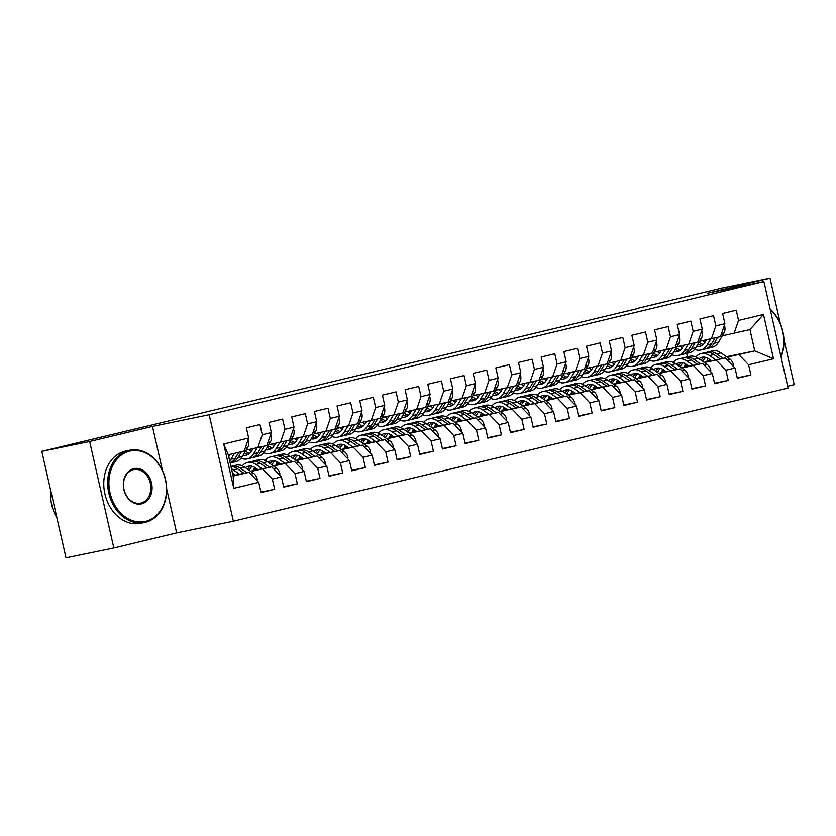 <?xml version="1.0" encoding="UTF-8"?>
<svg xmlns="http://www.w3.org/2000/svg" width="836" height="836" viewBox="0 0 836 836"><rect width="100%" height="100%" fill="white"/><g stroke="black" fill="none" stroke-linecap="round" stroke-linejoin="round"><path stroke-width="1.25" d="M787.669 386.222L794.2 384.654L783.928 339.458M233.369 521.204L788.087 388.05L763.895 281.575L209.178 414.729L233.369 521.204L176.657 532.887L166.657 488.872M162.529 470.678L152.465 426.412L89.651 441.492L113.842 547.967L176.657 532.887M113.842 547.967L65.992 557.821L41.8 451.346L89.651 441.492M233.787 488.328L223.724 444.01L248.668 438.022L244.196 451.001L228.322 454.805L233.16 476.102L233.787 488.328L258.732 482.341L261.062 492.561L274.668 489.29L272.348 479.08L281.418 476.896L283.738 487.116L297.344 483.845L295.024 473.636L304.095 471.452L306.415 481.672L320.021 478.401L317.701 468.191L326.771 466.007L329.091 476.227L342.697 472.957L340.377 462.747L349.448 460.563L351.768 470.783L365.384 467.512L363.054 457.302L372.135 455.118L374.455 465.338L388.061 462.078L385.741 451.858L394.811 449.684L397.131 459.894L410.737 456.634L408.417 446.414L417.488 444.24L419.808 454.45L433.414 451.189L431.094 440.969L440.164 438.795L442.484 449.005L456.09 445.745L453.77 435.525L462.841 433.351L465.161 443.561L478.777 440.3L476.457 430.08L485.528 427.907L487.848 438.116L501.454 434.856L499.134 424.636L508.204 422.462L510.524 432.672L524.13 429.411L521.81 419.191L530.881 417.018L533.201 427.227L546.807 423.967L544.487 413.747L553.557 411.573L555.877 421.793L569.483 418.522L567.163 408.302L576.234 406.129L578.564 416.349L592.17 413.078L589.85 402.858L598.921 400.684L601.241 410.904L614.847 407.634L612.527 397.413L621.597 395.24L623.917 405.46L637.523 402.189L635.203 391.979L644.274 389.795L646.594 400.016L660.2 396.745L657.88 386.535L666.95 384.351L669.27 394.571L682.887 391.3L680.556 381.091L689.637 378.907L691.957 389.127L705.563 385.856L703.243 375.646L712.314 373.462L714.634 383.682L728.24 380.411L725.92 370.202L734.99 368.018L737.31 378.238L750.916 374.967L737.206 377.799M726.505 356.721L754.772 350.89L773.54 358.769L763.477 314.451L738.533 320.439L736.202 310.219L722.597 313.49L724.917 323.699L715.846 325.883L713.526 315.663L699.92 318.934L702.24 329.144L693.169 331.328L690.849 321.108L677.244 324.378L679.563 334.588L670.493 336.772L668.173 326.552L654.567 329.823L656.887 340.033L647.816 342.217L645.496 331.996L631.88 335.267L634.21 345.477L625.129 347.661L622.81 337.441L609.204 340.712L611.524 350.921L602.453 353.105L600.133 342.885L586.527 346.146L588.847 356.366L579.776 358.539L577.457 348.33L563.851 351.59L566.171 361.81L557.1 363.984L554.78 353.774L541.174 357.035L543.494 367.255L534.423 369.428L532.104 359.219L518.487 362.479L520.818 372.699L511.736 374.873L509.417 364.663L495.811 367.924L498.131 378.144L489.06 380.317L486.74 370.108L473.134 373.368L475.454 383.588L466.383 385.762L464.064 375.552L450.458 378.812L452.778 389.033L443.707 391.206L441.387 380.997L427.781 384.257L430.101 394.477L421.03 396.651L418.7 386.431L405.094 389.701L407.414 399.921L398.344 402.095L396.024 391.875L382.418 395.146L384.738 405.366L375.667 407.54L373.347 397.319L359.741 400.59L362.061 410.81L352.991 412.984L350.671 402.764L337.065 406.035L339.385 416.244L330.314 418.428L327.994 408.208L314.388 411.479L316.708 421.689L307.638 423.873L305.307 413.653L291.701 416.924L294.021 427.133L284.951 429.317L282.631 419.097L269.025 422.368L271.345 432.578L262.274 434.762L259.954 424.542L246.348 427.813L248.668 438.022M773.54 358.769L748.596 364.757L750.916 374.967M41.8 451.346L636.718 308.787M662.007 371.006L664.578 370.473M684.339 366.408L688.112 365.625M704.079 362.343L725.282 357.975L704.424 362.573M661.861 371.341L664.923 370.714M684.214 366.743L688.456 365.865M734.99 368.018L725.282 357.975M725.92 370.202L716.212 360.149M763.477 314.451L749.934 329.593L722.335 335.821M738.533 320.439L734.05 333.407M639.331 376.451L641.891 375.918M661.652 371.853L665.435 371.069M681.403 367.777L702.606 363.42L681.748 368.018M639.185 376.785L642.236 376.158M661.527 372.187L665.78 371.309M712.314 373.462L702.606 363.42M703.243 375.646L693.535 365.593M724.917 323.699L720.444 336.678L699.659 341.266M715.846 325.883L711.373 338.852M616.654 381.895L619.215 381.362M638.976 377.297L642.759 376.513M658.726 373.222L679.929 368.854L659.071 373.462M616.508 382.23L619.56 381.603M638.85 377.632L643.103 376.754M689.637 378.907L679.929 368.854M680.556 381.091L670.859 371.038M702.24 329.144L697.767 342.123L676.982 346.71M693.169 331.328L688.697 344.296M593.978 387.34L596.538 386.807M616.299 382.742L620.072 381.958M636.05 378.666L657.253 374.298L636.395 378.907M593.821 387.674L596.883 387.047M616.174 383.076L620.417 382.198M666.95 384.351L657.253 374.298M657.88 386.535L648.182 376.482M679.563 334.588L675.091 347.567L654.295 352.155M670.493 336.772L666.02 349.741M571.302 392.784L573.862 392.251M593.623 388.186L597.395 387.402M613.363 384.111L634.566 379.743L613.708 384.351M571.145 393.119L574.207 392.492M593.497 388.521L597.74 387.643M644.274 389.795L634.566 379.743M635.203 391.979L625.495 381.927M656.887 340.033L652.414 353.011L631.619 357.599M647.816 342.217L643.344 355.185M548.615 398.229L551.185 397.696M570.946 393.631L574.719 392.847M590.686 389.555L611.889 385.187L591.031 389.795M548.468 398.563L551.52 397.936M570.821 393.965L575.063 393.087M621.597 395.24L611.889 385.187M612.527 397.413L602.819 387.371M634.21 345.477L629.727 358.445L608.942 363.043M625.129 347.661L620.657 360.63M525.938 403.673L528.498 403.14M548.259 399.065L552.042 398.291M568.01 395L589.213 390.631L568.355 395.24M525.792 404.007L528.843 403.38M548.134 399.399L552.387 398.532M598.921 400.684L589.213 390.631M589.85 402.858L580.142 392.815M611.524 350.921L607.051 363.89L586.266 368.488M602.453 353.105L597.98 366.074M503.262 409.107L505.822 408.585M525.583 404.509L529.366 403.736M545.333 400.444L566.536 396.076L545.678 400.684M503.115 409.452L506.167 408.825M525.457 404.843L529.71 403.976M576.234 406.129L566.536 396.076M567.163 408.302L557.466 398.26M588.847 356.366L584.374 369.334L563.589 373.932M579.776 358.539L575.304 371.518M480.585 414.551L483.145 414.029M502.906 409.953L506.679 409.18M522.657 405.888L543.86 401.52L522.991 406.129M480.428 414.896L483.49 414.269M502.781 410.288L507.024 409.421M553.557 411.573L543.86 401.52M544.487 413.747L534.789 403.694M566.171 361.81L561.698 374.779L540.902 379.377M557.1 363.984L552.627 376.963M457.909 419.996L460.469 419.473M480.23 415.398L484.002 414.625M499.97 411.333L521.173 406.965L500.315 411.573M457.752 420.341L460.814 419.714M480.104 415.732L484.347 414.865M530.881 417.018L521.173 406.965M521.81 419.191L512.102 409.138M543.494 367.255L539.021 380.223L518.226 384.821M534.423 369.428L529.951 382.407M435.222 425.44L437.782 424.918M457.553 420.842L461.326 420.069M477.293 416.777L498.496 412.409L477.638 417.018M435.075 425.785L438.127 425.158M457.428 421.177L461.671 420.309M508.204 422.462L498.496 412.409M499.134 424.636L489.426 414.583M520.818 372.699L516.334 385.668L495.549 390.266M511.736 374.873L507.264 387.852M412.545 430.885L415.105 430.362M434.866 426.287L438.649 425.514M454.617 422.222L475.82 417.854L454.962 422.462M412.399 431.23L415.45 430.592M434.741 426.621L438.994 425.743M485.528 427.907L475.82 417.854M476.457 430.08L466.749 420.027M498.131 378.144L493.658 391.112L472.873 395.71M489.06 380.317L484.587 393.296M389.869 436.329L392.429 435.807M412.19 431.731L415.973 430.958M431.94 427.666L453.143 423.298L432.285 427.907M389.722 436.674L392.774 436.037M412.064 432.066L416.307 431.188M462.841 433.351L453.143 423.298M453.77 435.525L444.073 425.472M475.454 383.588L470.981 396.557L450.186 401.144M466.383 385.762L461.911 398.73M367.192 441.774L369.752 441.251M389.513 437.176L393.286 436.402M409.253 433.111L430.467 428.743L409.598 433.351M367.035 442.119L370.097 441.481M389.388 437.51L393.631 436.632M440.164 438.795L430.467 428.743M431.094 440.969L421.396 430.916M452.778 389.033L448.305 402.001L427.51 406.589M443.707 391.206L439.234 404.175M344.516 447.218L347.076 446.696M366.837 442.62L370.609 441.847M386.577 438.555L407.78 434.187L386.922 438.795M344.359 447.563L347.421 446.926M366.711 442.955L370.954 442.077M417.488 444.24L407.78 434.187M408.417 446.414L398.709 436.361M430.101 394.477L425.628 407.445L404.833 412.033M421.03 396.651L416.558 409.619M321.829 452.663L324.389 452.13M344.15 448.065L347.933 447.281M363.9 444L385.103 439.631L364.245 444.229M321.682 453.007L324.734 452.37M344.024 448.399L348.278 447.521M394.811 449.684L385.103 439.631M385.741 451.858L376.033 441.805M407.414 399.921L402.942 412.89L382.156 417.477M398.344 402.095L393.871 415.064M299.152 458.107L301.712 457.574M321.473 453.509L325.256 452.725M341.224 449.444L362.427 445.076L341.569 449.674M299.006 458.441L302.057 457.815M321.348 453.844L325.601 452.966M372.135 455.118L362.427 445.076M363.054 457.302L353.356 447.25M384.738 405.366L380.265 418.334L359.48 422.922M375.667 407.54L371.194 420.508M276.476 463.552L279.036 463.019M298.797 458.954L302.58 458.17M318.547 454.888L339.75 450.52L318.892 455.118M276.329 463.886L279.381 463.259M298.671 459.288L302.914 458.41M349.448 460.563L339.75 450.52M340.377 462.747L330.68 452.694M362.061 410.81L357.589 423.779L336.793 428.366M352.991 412.984L348.518 425.952M253.799 468.996L256.359 468.463M276.12 464.398L279.893 463.614M295.86 460.333L317.074 455.965L296.205 460.563M253.642 469.33L256.704 468.703M275.995 464.732L280.238 463.855M326.771 466.007L317.074 455.965M317.701 468.191L307.993 458.138M339.385 416.244L334.912 429.223L314.117 433.811M330.314 418.428L325.841 431.397M232.701 474.106L233.683 473.907M253.444 469.842L257.216 469.059M273.184 465.767L294.387 461.399L273.529 466.007M232.774 474.409L234.017 474.148M253.318 470.177L257.561 469.299M304.095 471.452L294.387 461.399M295.024 473.636L285.316 463.583M316.708 421.689L312.236 434.668L291.44 439.255M307.638 423.873L303.154 436.841M232.868 474.848L234.54 474.503M250.507 471.211L271.71 466.843L250.852 471.452M232.941 475.141L234.885 474.743M281.418 476.896L271.71 466.843M272.348 479.08L262.64 469.027M294.021 427.133L289.549 440.112L268.764 444.7M284.951 429.317L280.478 442.286M233.045 475.59L249.034 472.288L233.16 476.102M258.732 482.341L249.034 472.288M271.345 432.578L266.872 445.557L246.087 450.144M262.274 434.762L257.801 447.73M780.333 323.626L770.008 278.179L722.158 288.033L636.666 308.557M152.465 426.412L209.178 414.729M770.008 278.179L707.193 293.258L763.895 281.575M707.11 360.713L710.537 360.002M727.101 357.129L754.772 350.89L749.934 329.593M687.485 356.847L686.701 353.409M684.736 365.468L687.077 364.914M684.538 365.896L687.6 365.269M706.89 361.298L711.133 360.42M223.724 444.01L228.322 454.805M748.596 364.757L738.888 354.704M274.668 489.29L260.957 492.111M297.344 483.845L283.634 486.667M320.021 478.401L306.31 481.233M342.697 472.957L328.997 475.788M365.384 467.512L351.674 470.344M388.061 462.078L374.35 464.9M410.737 456.634L397.027 459.455M433.414 451.189L419.703 454.011M456.09 445.745L442.39 448.566M478.777 440.3L465.067 443.122M501.454 434.856L487.743 437.677M524.13 429.411L510.42 432.233M546.807 423.967L533.107 426.788M569.483 418.522L555.783 421.344M592.17 413.078L578.46 415.9M614.847 407.634L601.136 410.455M637.523 402.189L623.813 405.011M660.2 396.745L646.5 399.566M682.887 391.3L669.176 394.122M705.563 385.856L691.853 388.688M728.24 380.411L714.529 383.243M230.161 454.366L228.959 456.383A18.737 11.485 76.5 0 1 228.75 456.717A18.737 11.485 76.5 0 1 228.75 456.717M234.467 453.331L230.935 459.246A22.582 13.836 76.5 0 1 229.722 460.981M247.999 439.966L248.47 440.656A7.817 4.797 76.5 0 1 247.769 447.323L242.273 456.529A22.582 13.836 76.5 0 1 235.93 461.608L231.614 462.642A22.582 13.836 -103.5 0 0 237.967 457.564L241.499 451.649M238.772 452.297L235.25 458.212A22.582 13.836 76.5 0 1 230.151 462.893M230.234 462.862A22.582 13.836 -103.5 0 0 231.614 462.642M257.028 480.564L257.227 479.216A7.817 4.797 -103.5 0 0 253.695 473.416L244.697 467.199A22.582 13.836 -103.5 0 0 236.18 465.182L231.865 466.216A22.582 13.836 -103.5 0 0 230.976 466.488M239.598 474.231L233.359 469.916A22.582 13.836 -103.5 0 0 231.499 468.818M235.397 475.099L232.805 473.312A18.737 11.485 -103.5 0 0 232.471 473.082M246.892 472.737L240.392 468.233A22.582 13.836 -103.5 0 0 231.865 466.216M231.008 466.634A22.582 13.836 76.5 0 1 237.675 468.881L244.07 473.312M252.963 448.723L251.636 450.938A18.737 11.485 76.5 0 1 246.369 455.16A18.737 11.485 76.5 0 1 243.077 455.181M257.164 447.866L253.611 453.802A22.582 13.836 76.5 0 1 247.268 458.891A22.582 13.836 76.5 0 1 241.102 458.201M270.676 434.521L271.146 435.211A7.817 4.797 76.5 0 1 270.446 441.878L264.96 451.085A22.582 13.836 76.5 0 1 258.606 456.163L254.301 457.198A22.582 13.836 -103.5 0 0 260.644 452.119L264.176 446.205M251.437 451.273A18.737 11.485 76.5 0 1 249.086 449.528M261.449 446.852L257.927 452.778A22.582 13.836 76.5 0 1 251.573 457.856L247.268 458.891M244.405 452.955A18.737 11.485 -103.5 0 0 248.449 454.293M252.911 457.417A22.582 13.836 -103.5 0 0 254.301 457.198M249.661 453.384A18.737 11.485 76.5 0 1 245.481 451.158M275.64 443.279L274.323 445.494A18.737 11.485 76.5 0 1 269.046 449.716A18.737 11.485 76.5 0 1 265.754 449.737M279.841 442.422L276.298 448.368A22.582 13.836 76.5 0 1 269.944 453.446A22.582 13.836 76.5 0 1 263.789 452.757M293.352 429.077L293.823 429.767A7.817 4.797 76.5 0 1 293.123 436.434L287.636 445.64A22.582 13.836 76.5 0 1 281.283 450.719L276.977 451.753A22.582 13.836 -103.5 0 0 283.32 446.675L286.852 440.76M274.114 445.828A18.737 11.485 76.5 0 1 271.773 444.083M284.135 441.408L280.603 447.333A22.582 13.836 76.5 0 1 274.25 452.412L269.944 453.446M267.081 447.511A18.737 11.485 -103.5 0 0 271.125 448.848M275.587 451.973A22.582 13.836 -103.5 0 0 276.977 451.753M272.348 447.939A18.737 11.485 76.5 0 1 268.157 445.713M279.705 475.12L279.903 473.772A7.817 4.797 -103.5 0 0 276.371 467.972L267.374 461.754A22.582 13.836 -103.5 0 0 258.857 459.737L254.541 460.772A22.582 13.836 -103.5 0 0 253.214 461.211M254.687 467.355A18.737 11.485 -103.5 0 0 253.141 470.668M262.274 468.787L256.035 464.471A22.582 13.836 -103.5 0 0 247.519 462.465A22.582 13.836 -103.5 0 0 242.335 465.861M258.073 469.654L255.482 467.867A18.737 11.485 -103.5 0 0 248.407 466.195A18.737 11.485 -103.5 0 0 245.429 467.7M269.579 467.293L263.068 462.789A22.582 13.836 -103.5 0 0 254.541 460.772M249.327 470.396A18.737 11.485 76.5 0 1 252.148 466.269M247.519 462.465L251.824 461.43A22.582 13.836 76.5 0 1 260.351 463.437L266.747 467.867M250.643 466.018A18.737 11.485 -103.5 0 0 247.571 469.184M302.381 469.675L302.59 468.327A7.817 4.797 -103.5 0 0 299.048 462.527L290.061 456.31A22.582 13.836 -103.5 0 0 281.533 454.293L277.228 455.327A22.582 13.836 -103.5 0 0 275.89 455.766M277.364 461.911A18.737 11.485 -103.5 0 0 275.817 465.234M284.951 463.343L278.722 459.027A22.582 13.836 -103.5 0 0 270.195 457.02A22.582 13.836 -103.5 0 0 265.012 460.417M280.76 464.21L278.169 462.423A18.737 11.485 -103.5 0 0 271.094 460.751A18.737 11.485 -103.5 0 0 268.105 462.256M292.255 461.848L285.745 457.344A22.582 13.836 -103.5 0 0 277.228 455.327M272.003 464.952A18.737 11.485 76.5 0 1 274.825 460.824M270.195 457.02L274.501 455.986A22.582 13.836 76.5 0 1 283.028 457.992L289.423 462.423M273.33 460.573A18.737 11.485 -103.5 0 0 270.247 463.74M145.673 521.361A36.011 28.445 78.4 0 0 165.361 479.613A36.011 28.445 78.4 0 0 129.716 451.137A36.011 28.445 78.4 0 0 110.028 492.895A36.011 28.445 78.4 0 0 145.673 521.361M128.995 450.385A36.888 29.145 -101.6 0 1 129.726 450.228A36.888 29.145 -101.6 0 1 165.612 480.021A36.888 29.145 -101.6 0 1 145.339 522.333A36.888 29.145 -101.6 0 1 144.607 522.49A36.888 29.145 -101.6 0 1 108.711 492.707A36.888 29.145 -101.6 0 1 128.995 450.385M141.681 503.805A18.005 14.222 -101.6 0 1 123.864 489.572A18.005 14.222 -101.6 0 1 133.708 468.693A18.005 14.222 -101.6 0 1 151.535 482.926A18.005 14.222 -101.6 0 1 141.681 503.805M133.373 469.665A17.117 13.522 78.4 0 0 123.968 489.3A17.117 13.522 78.4 0 0 140.615 503.126A17.117 13.522 78.4 0 0 140.96 503.053A17.117 13.522 78.4 0 0 150.365 483.417A17.117 13.522 78.4 0 0 133.708 469.592A17.117 13.522 78.4 0 0 133.373 469.665M144.607 522.49L140.709 523.294A36.888 29.145 -101.6 0 1 104.813 493.501A36.888 29.145 -101.6 0 1 125.097 451.189A36.888 29.145 -101.6 0 1 125.818 451.032L129.726 450.228M56.942 518.006A36.888 29.145 -101.6 0 1 50.766 490.816M780.939 356.564A36.011 28.445 78.4 0 0 770.28 309.686M770.155 309.121A36.888 29.145 -101.6 0 1 781.054 357.097M298.316 437.845L296.999 440.049A18.737 11.485 76.5 0 1 291.733 444.271A18.737 11.485 76.5 0 1 288.441 444.292M302.517 436.977L298.974 442.923A22.582 13.836 76.5 0 1 292.621 448.002A22.582 13.836 76.5 0 1 286.466 447.312M316.029 423.633L316.499 424.322A7.817 4.797 76.5 0 1 315.799 430.989L310.313 440.196A22.582 13.836 76.5 0 1 303.959 445.274L299.654 446.309A22.582 13.836 -103.5 0 0 306.007 441.23L309.529 435.316M296.79 440.384A18.737 11.485 76.5 0 1 294.45 438.639M306.812 435.964L303.28 441.889A22.582 13.836 76.5 0 1 296.937 446.967L292.621 448.002M289.758 442.066A18.737 11.485 -103.5 0 0 293.802 443.404M298.264 446.529A22.582 13.836 -103.5 0 0 299.654 446.309M295.024 442.495A18.737 11.485 76.5 0 1 290.834 440.269M320.993 432.4L319.676 434.605A18.737 11.485 76.5 0 1 314.409 438.827A18.737 11.485 76.5 0 1 311.117 438.848M325.194 431.533L321.651 437.479A22.582 13.836 76.5 0 1 315.308 442.557A22.582 13.836 76.5 0 1 309.142 441.868M338.716 418.188L339.186 418.878A7.817 4.797 76.5 0 1 338.475 425.545L332.989 434.751A22.582 13.836 76.5 0 1 326.646 439.83L322.33 440.865A22.582 13.836 -103.5 0 0 328.684 435.786L332.216 429.871M319.467 434.939A18.737 11.485 76.5 0 1 317.126 433.194M329.488 430.519L325.956 436.444A22.582 13.836 76.5 0 1 319.613 441.523L315.308 442.557M312.445 436.632A18.737 11.485 -103.5 0 0 316.478 437.959M320.951 441.084A22.582 13.836 -103.5 0 0 322.33 440.865M317.701 437.05A18.737 11.485 76.5 0 1 313.51 434.825M325.058 464.241L325.267 462.883A7.817 4.797 -103.5 0 0 321.735 457.093L312.737 450.865A22.582 13.836 -103.5 0 0 304.21 448.848L299.905 449.883A22.582 13.836 -103.5 0 0 298.567 450.322M300.04 456.466A18.737 11.485 -103.5 0 0 298.504 459.79M307.638 457.909L301.399 453.593A22.582 13.836 -103.5 0 0 292.872 451.576A22.582 13.836 -103.5 0 0 287.688 454.972M303.437 458.765L300.845 456.978A18.737 11.485 -103.5 0 0 293.77 455.306A18.737 11.485 -103.5 0 0 290.782 456.811M314.932 456.404L308.432 451.9A22.582 13.836 -103.5 0 0 299.905 449.883M294.68 459.507A18.737 11.485 76.5 0 1 297.501 455.39M292.872 451.576L297.177 450.541A22.582 13.836 76.5 0 1 305.704 452.558L312.11 456.978M296.007 455.129A18.737 11.485 -103.5 0 0 292.924 458.295M347.734 458.797L347.943 457.438A7.817 4.797 -103.5 0 0 344.411 451.649L335.414 445.421A22.582 13.836 -103.5 0 0 326.886 443.404L322.581 444.438A22.582 13.836 -103.5 0 0 321.243 444.877M322.717 451.022A18.737 11.485 -103.5 0 0 321.181 454.345M330.314 452.464L324.075 448.148A22.582 13.836 -103.5 0 0 315.548 446.131A22.582 13.836 -103.5 0 0 310.375 449.538M326.113 453.321L323.522 451.534A18.737 11.485 -103.5 0 0 316.447 449.862A18.737 11.485 -103.5 0 0 313.458 451.367M337.608 450.959L331.108 446.455A22.582 13.836 -103.5 0 0 322.581 444.438M317.356 454.063A18.737 11.485 76.5 0 1 320.188 449.946M315.548 446.131L319.864 445.097A22.582 13.836 76.5 0 1 328.381 447.114L334.787 451.534M318.683 449.684A18.737 11.485 -103.5 0 0 315.6 452.851M343.68 426.956L342.352 429.161A18.737 11.485 76.5 0 1 337.086 433.382A18.737 11.485 76.5 0 1 333.794 433.403M347.87 426.088L344.327 432.034A22.582 13.836 76.5 0 1 337.984 437.113A22.582 13.836 76.5 0 1 331.819 436.423M361.392 412.744L361.863 413.433A7.817 4.797 76.5 0 1 361.162 420.1L355.666 429.307A22.582 13.836 76.5 0 1 349.323 434.386L345.017 435.42A22.582 13.836 -103.5 0 0 351.36 430.341L354.892 424.427M342.154 429.495A18.737 11.485 76.5 0 1 339.803 427.75M352.165 425.075L348.643 431A22.582 13.836 76.5 0 1 342.29 436.078L337.984 437.113M335.121 431.188A18.737 11.485 -103.5 0 0 339.155 432.525M343.627 435.64A22.582 13.836 -103.5 0 0 345.017 435.42M340.377 431.606A18.737 11.485 76.5 0 1 336.197 429.38M370.421 453.352L370.62 451.994A7.817 4.797 -103.5 0 0 367.088 446.205L358.09 439.976A22.582 13.836 -103.5 0 0 349.573 437.959L345.258 438.994A22.582 13.836 -103.5 0 0 343.93 439.433M345.404 445.578A18.737 11.485 -103.5 0 0 343.857 448.901M352.991 447.02L346.752 442.704A22.582 13.836 -103.5 0 0 338.225 440.687A22.582 13.836 -103.5 0 0 333.052 444.094M348.79 447.877L346.198 446.09A18.737 11.485 -103.5 0 0 339.123 444.418A18.737 11.485 -103.5 0 0 336.135 445.922M360.285 445.515L353.785 441.011A22.582 13.836 -103.5 0 0 345.258 438.994M340.043 448.618A18.737 11.485 76.5 0 1 342.865 444.501M338.225 440.687L342.541 439.652A22.582 13.836 76.5 0 1 351.068 441.669L357.463 446.09M341.36 444.24A18.737 11.485 -103.5 0 0 338.277 447.406M366.356 421.511L365.039 423.716A18.737 11.485 76.5 0 1 359.762 427.938A18.737 11.485 76.5 0 1 356.47 427.959M370.557 420.644L367.004 426.59A22.582 13.836 76.5 0 1 360.661 431.669A22.582 13.836 76.5 0 1 354.495 430.979M384.069 407.31L384.539 407.989A7.817 4.797 76.5 0 1 383.839 414.656L378.353 423.862A22.582 13.836 76.5 0 1 371.999 428.941L367.694 429.976A22.582 13.836 -103.5 0 0 374.037 424.897L377.569 418.982M364.83 424.051A18.737 11.485 76.5 0 1 362.479 422.305M374.852 419.63L371.32 425.555A22.582 13.836 76.5 0 1 364.966 430.634L360.661 431.669M357.798 425.743A18.737 11.485 -103.5 0 0 361.842 427.081M366.304 430.195A22.582 13.836 -103.5 0 0 367.694 429.976M363.054 426.161A18.737 11.485 76.5 0 1 358.874 423.936M393.098 447.908L393.296 446.549A7.817 4.797 -103.5 0 0 389.764 440.76L380.777 434.532A22.582 13.836 -103.5 0 0 372.25 432.515L367.934 433.55A22.582 13.836 -103.5 0 0 366.607 433.988M368.08 440.133A18.737 11.485 -103.5 0 0 366.534 443.456M375.667 441.575L369.428 437.259A22.582 13.836 -103.5 0 0 360.912 435.242A22.582 13.836 -103.5 0 0 355.728 438.649M371.466 442.432L368.885 440.645A18.737 11.485 -103.5 0 0 361.8 438.973A18.737 11.485 -103.5 0 0 358.822 440.478M382.972 440.07L376.461 435.566A22.582 13.836 -103.5 0 0 367.934 433.55M362.719 443.174A18.737 11.485 76.5 0 1 365.541 439.057M360.912 435.242L365.217 434.208A22.582 13.836 76.5 0 1 373.744 436.225L380.14 440.656M364.036 438.795A18.737 11.485 -103.5 0 0 360.964 441.962M389.033 416.067L387.716 418.272A18.737 11.485 76.5 0 1 382.439 422.493A18.737 11.485 76.5 0 1 379.157 422.514M393.233 415.199L389.691 421.145A22.582 13.836 76.5 0 1 383.337 426.224A22.582 13.836 76.5 0 1 377.182 425.545M406.745 401.865L407.216 402.544A7.817 4.797 76.5 0 1 406.515 409.212L401.029 418.418A22.582 13.836 76.5 0 1 394.676 423.497L390.37 424.531A22.582 13.836 -103.5 0 0 396.713 419.453L400.245 413.538M387.507 418.606A18.737 11.485 76.5 0 1 385.166 416.861M397.528 414.186L393.996 420.111A22.582 13.836 76.5 0 1 387.653 425.19L383.337 426.224M380.474 420.299A18.737 11.485 -103.5 0 0 384.518 421.637M388.98 424.751A22.582 13.836 -103.5 0 0 390.37 424.531M385.741 420.727A18.737 11.485 76.5 0 1 381.55 418.491M411.709 410.622L410.392 412.827A18.737 11.485 76.5 0 1 405.126 417.049A18.737 11.485 76.5 0 1 401.834 417.07M415.91 409.755L412.367 415.701A22.582 13.836 76.5 0 1 406.014 420.78A22.582 13.836 76.5 0 1 399.859 420.1M429.432 396.421L429.903 397.1A7.817 4.797 76.5 0 1 429.192 403.767L423.706 412.974A22.582 13.836 76.5 0 1 417.363 418.063L413.047 419.087A22.582 13.836 -103.5 0 0 419.4 414.008L422.922 408.093M410.183 413.162A18.737 11.485 76.5 0 1 407.843 411.416M420.205 408.741L416.673 414.666A22.582 13.836 76.5 0 1 410.33 419.745L406.014 420.78M403.151 414.855A18.737 11.485 -103.5 0 0 407.195 416.192M411.657 419.306A22.582 13.836 -103.5 0 0 413.047 419.087M408.417 415.283A18.737 11.485 76.5 0 1 404.227 413.047M434.386 405.178L433.069 407.393A18.737 11.485 76.5 0 1 427.802 411.605A18.737 11.485 76.5 0 1 424.51 411.625M438.586 404.31L435.044 410.257A22.582 13.836 76.5 0 1 428.701 415.335A22.582 13.836 76.5 0 1 422.535 414.656M452.109 390.976L452.579 391.656A7.817 4.797 76.5 0 1 451.868 398.333L446.382 407.529A22.582 13.836 76.5 0 1 440.039 412.618L435.723 413.653A22.582 13.836 -103.5 0 0 442.077 408.564L445.609 402.649M432.87 407.717A18.737 11.485 76.5 0 1 430.519 405.972M442.881 403.307L439.349 409.222A22.582 13.836 76.5 0 1 433.006 414.301L428.701 415.335M425.837 409.41A18.737 11.485 -103.5 0 0 429.871 410.748M434.344 413.862A22.582 13.836 -103.5 0 0 435.723 413.653M431.094 409.839A18.737 11.485 76.5 0 1 426.903 407.613M457.073 399.733L455.745 401.949A18.737 11.485 76.5 0 1 450.479 406.16A18.737 11.485 76.5 0 1 447.187 406.181M461.263 398.866L457.72 404.812A22.582 13.836 76.5 0 1 451.377 409.891A22.582 13.836 76.5 0 1 445.212 409.212M474.785 385.532L475.256 386.211A7.817 4.797 76.5 0 1 474.555 392.889L469.059 402.095A22.582 13.836 76.5 0 1 462.716 407.174L458.41 408.208A22.582 13.836 -103.5 0 0 464.753 403.13L468.285 397.204M455.547 402.273A18.737 11.485 76.5 0 1 453.196 400.528M465.558 397.863L462.036 403.778A22.582 13.836 76.5 0 1 455.683 408.856L451.377 409.891M448.514 403.966A18.737 11.485 -103.5 0 0 452.548 405.303M457.02 408.417A22.582 13.836 -103.5 0 0 458.41 408.208M453.77 404.394A18.737 11.485 76.5 0 1 449.59 402.168M479.749 394.289L478.432 396.504A18.737 11.485 76.5 0 1 473.155 400.716A18.737 11.485 76.5 0 1 469.863 400.737M483.95 393.422L480.407 399.368A22.582 13.836 76.5 0 1 474.054 404.446A22.582 13.836 76.5 0 1 467.899 403.767M497.462 380.087L497.932 380.767A7.817 4.797 76.5 0 1 497.232 387.444L491.746 396.651A22.582 13.836 76.5 0 1 485.392 401.729L481.087 402.764A22.582 13.836 -103.5 0 0 487.43 397.685L490.962 391.76M478.223 396.828A18.737 11.485 76.5 0 1 475.872 395.083M488.245 392.418L484.713 398.333A22.582 13.836 76.5 0 1 478.359 403.412L474.054 404.446M471.19 398.521A18.737 11.485 -103.5 0 0 475.235 399.859M479.697 402.973A22.582 13.836 -103.5 0 0 481.087 402.764M476.447 398.95A18.737 11.485 76.5 0 1 472.267 396.724M502.426 388.844L501.109 391.06A18.737 11.485 76.5 0 1 495.842 395.271A18.737 11.485 76.5 0 1 492.55 395.292M506.626 387.977L503.084 393.923A22.582 13.836 76.5 0 1 496.73 399.002A22.582 13.836 76.5 0 1 490.575 398.323M520.138 374.643L520.609 375.333A7.817 4.797 76.5 0 1 519.908 382L514.422 391.206A22.582 13.836 76.5 0 1 508.069 396.285L503.763 397.319A22.582 13.836 -103.5 0 0 510.117 392.241L513.638 386.316M500.9 391.394A18.737 11.485 76.5 0 1 498.559 389.639M510.921 386.974L507.389 392.889A22.582 13.836 76.5 0 1 501.046 397.967L496.73 399.002M493.867 393.077A18.737 11.485 -103.5 0 0 497.911 394.414M502.373 397.528A22.582 13.836 -103.5 0 0 503.763 397.319M499.134 393.505A18.737 11.485 76.5 0 1 494.943 391.279M525.102 383.4L523.785 385.615A18.737 11.485 76.5 0 1 518.519 389.827A18.737 11.485 76.5 0 1 515.227 389.858M529.303 382.533L525.76 388.479A22.582 13.836 76.5 0 1 519.407 393.557A22.582 13.836 76.5 0 1 513.252 392.878M542.825 369.198L543.295 369.888A7.817 4.797 76.5 0 1 542.585 376.555L537.099 385.762A22.582 13.836 76.5 0 1 530.755 390.84L526.44 391.875A22.582 13.836 -103.5 0 0 532.793 386.796L536.315 380.871M523.576 385.95A18.737 11.485 76.5 0 1 521.236 384.194M533.598 381.529L530.066 387.444A22.582 13.836 76.5 0 1 523.723 392.523L519.407 393.557M516.554 387.632A18.737 11.485 -103.5 0 0 520.588 388.97M525.05 392.084A22.582 13.836 -103.5 0 0 526.44 391.875M521.81 388.061A18.737 11.485 76.5 0 1 517.62 385.835M547.779 377.956L546.462 380.171A18.737 11.485 76.5 0 1 541.195 384.382A18.737 11.485 76.5 0 1 537.903 384.414M551.979 377.088L548.437 383.034A22.582 13.836 76.5 0 1 542.094 388.113A22.582 13.836 76.5 0 1 535.928 387.434M565.502 363.754L565.972 364.444A7.817 4.797 76.5 0 1 565.261 371.111L559.775 380.317A22.582 13.836 76.5 0 1 553.432 385.396L549.116 386.431A22.582 13.836 -103.5 0 0 555.47 381.352L559.002 375.427M546.263 380.505A18.737 11.485 76.5 0 1 543.912 378.75M556.274 376.085L552.753 382A22.582 13.836 76.5 0 1 546.399 387.078L542.094 388.113M539.23 382.188A18.737 11.485 -103.5 0 0 543.264 383.525M547.737 386.64A22.582 13.836 -103.5 0 0 549.116 386.431M544.487 382.616A18.737 11.485 76.5 0 1 540.296 380.39M570.465 372.511L569.138 374.727A18.737 11.485 76.5 0 1 563.872 378.938A18.737 11.485 76.5 0 1 560.58 378.969M574.666 371.644L571.113 377.59A22.582 13.836 76.5 0 1 564.77 382.669A22.582 13.836 76.5 0 1 558.605 381.989M588.178 358.31L588.648 358.999A7.817 4.797 76.5 0 1 587.948 365.666L582.452 374.873A22.582 13.836 76.5 0 1 576.108 379.952L571.803 380.986A22.582 13.836 -103.5 0 0 578.146 375.907L581.678 369.982M568.94 375.061A18.737 11.485 76.5 0 1 566.589 373.305M578.951 370.641L575.429 376.555A22.582 13.836 76.5 0 1 569.076 381.634L564.77 382.669M561.907 376.743A18.737 11.485 -103.5 0 0 565.941 378.081M570.413 381.195A22.582 13.836 -103.5 0 0 571.803 380.986M567.163 377.172A18.737 11.485 76.5 0 1 562.983 374.946M415.774 442.463L415.983 441.105A7.817 4.797 -103.5 0 0 412.441 435.316L403.454 429.087A22.582 13.836 -103.5 0 0 394.926 427.071L390.621 428.105A22.582 13.836 -103.5 0 0 389.283 428.544M390.757 434.689A18.737 11.485 -103.5 0 0 389.221 438.012M398.354 436.131L392.115 431.815A22.582 13.836 -103.5 0 0 383.588 429.798A22.582 13.836 -103.5 0 0 378.405 433.205M394.153 436.998L391.561 435.201A18.737 11.485 -103.5 0 0 384.487 433.529A18.737 11.485 -103.5 0 0 381.498 435.034M405.648 434.626L399.138 430.122A22.582 13.836 -103.5 0 0 390.621 428.105M385.396 437.73A18.737 11.485 76.5 0 1 388.217 433.612M383.588 429.798L387.894 428.763A22.582 13.836 76.5 0 1 396.421 430.78L402.827 435.211M386.723 433.351A18.737 11.485 -103.5 0 0 383.64 436.517M438.451 437.019L438.66 435.66A7.817 4.797 -103.5 0 0 435.128 429.871L426.13 423.643A22.582 13.836 -103.5 0 0 417.603 421.626L413.297 422.661A22.582 13.836 -103.5 0 0 411.96 423.1M413.433 429.244A18.737 11.485 -103.5 0 0 411.897 432.567M421.03 430.686L414.792 426.37A22.582 13.836 -103.5 0 0 406.265 424.354A22.582 13.836 -103.5 0 0 401.092 427.76M416.83 431.554L414.238 429.756A18.737 11.485 -103.5 0 0 407.163 428.084A18.737 11.485 -103.5 0 0 404.175 429.589M428.325 429.181L421.825 424.678A22.582 13.836 -103.5 0 0 413.297 422.661M408.072 432.285A18.737 11.485 76.5 0 1 410.894 428.168M406.265 424.354L410.57 423.319A22.582 13.836 76.5 0 1 419.097 425.336L425.503 429.767M409.4 427.907A18.737 11.485 -103.5 0 0 406.317 431.073M461.127 431.575L461.336 430.216A7.817 4.797 -103.5 0 0 457.804 424.427L448.807 418.199A22.582 13.836 -103.5 0 0 440.279 416.182L435.974 417.216A22.582 13.836 -103.5 0 0 434.636 417.655M436.12 423.8A18.737 11.485 -103.5 0 0 434.574 427.123M443.707 425.242L437.468 420.926A22.582 13.836 -103.5 0 0 428.941 418.909A22.582 13.836 -103.5 0 0 423.768 422.316M439.506 426.109L436.914 424.312A18.737 11.485 -103.5 0 0 429.84 422.64A18.737 11.485 -103.5 0 0 426.851 424.145M451.001 423.737L444.501 419.233A22.582 13.836 -103.5 0 0 435.974 417.216M430.749 426.851A18.737 11.485 76.5 0 1 433.581 422.723M428.941 418.909L433.257 417.875A22.582 13.836 76.5 0 1 441.774 419.891L448.18 424.322M432.076 422.462A18.737 11.485 -103.5 0 0 428.993 425.628M483.814 426.13L484.013 424.782A7.817 4.797 -103.5 0 0 480.481 418.982L471.483 412.754A22.582 13.836 -103.5 0 0 462.966 410.748L458.65 411.782A22.582 13.836 -103.5 0 0 457.323 412.221M458.797 418.355A18.737 11.485 -103.5 0 0 457.25 421.678M466.383 419.797L460.145 415.482A22.582 13.836 -103.5 0 0 451.628 413.465A22.582 13.836 -103.5 0 0 446.445 416.871M462.183 420.665L459.591 418.867A18.737 11.485 -103.5 0 0 452.516 417.195A18.737 11.485 -103.5 0 0 449.528 418.7M473.678 418.293L467.178 413.789A22.582 13.836 -103.5 0 0 458.65 411.782M453.436 421.407A18.737 11.485 76.5 0 1 456.257 417.279M451.628 413.465L455.933 412.43A22.582 13.836 76.5 0 1 464.461 414.447L470.856 418.878M454.753 417.018A18.737 11.485 -103.5 0 0 451.67 420.184M506.491 420.686L506.7 419.338A7.817 4.797 -103.5 0 0 503.157 413.538L494.17 407.32A22.582 13.836 -103.5 0 0 485.643 405.303L481.327 406.338A22.582 13.836 -103.5 0 0 480 406.777M481.473 412.911A18.737 11.485 -103.5 0 0 479.927 416.234M489.06 414.353L482.821 410.037A22.582 13.836 -103.5 0 0 474.305 408.02A22.582 13.836 -103.5 0 0 469.121 411.427M484.859 415.22L482.278 413.423A18.737 11.485 -103.5 0 0 475.193 411.751A18.737 11.485 -103.5 0 0 472.215 413.256M496.365 412.848L489.854 408.344A22.582 13.836 -103.5 0 0 481.327 406.338M476.112 415.962A18.737 11.485 76.5 0 1 478.934 411.834M474.305 408.02L478.61 406.986A22.582 13.836 76.5 0 1 487.137 409.003L493.533 413.433M477.429 411.573A18.737 11.485 -103.5 0 0 474.357 414.74M529.167 415.241L529.376 413.893A7.817 4.797 -103.5 0 0 525.834 408.093L516.847 401.876A22.582 13.836 -103.5 0 0 508.319 399.859L504.014 400.893A22.582 13.836 -103.5 0 0 502.676 401.332M504.15 407.466A18.737 11.485 -103.5 0 0 502.614 410.789M511.747 408.909L505.508 404.593A22.582 13.836 -103.5 0 0 496.981 402.576A22.582 13.836 -103.5 0 0 491.798 405.982M507.546 409.776L504.954 407.978A18.737 11.485 -103.5 0 0 497.88 406.306A18.737 11.485 -103.5 0 0 494.891 407.811M519.041 407.404L512.531 402.91A22.582 13.836 -103.5 0 0 504.014 400.893M498.789 410.518A18.737 11.485 76.5 0 1 501.61 406.39M496.981 402.576L501.286 401.541A22.582 13.836 76.5 0 1 509.814 403.558L516.22 407.989M500.116 406.129A18.737 11.485 -103.5 0 0 497.033 409.295M551.844 409.797L552.053 408.449A7.817 4.797 -103.5 0 0 548.52 402.649L539.523 396.431A22.582 13.836 -103.5 0 0 530.996 394.414L526.69 395.449A22.582 13.836 -103.5 0 0 525.353 395.888M526.826 402.022A18.737 11.485 -103.5 0 0 525.29 405.345M534.423 403.464L528.185 399.148A22.582 13.836 -103.5 0 0 519.658 397.131A22.582 13.836 -103.5 0 0 514.485 400.538M530.223 404.331L527.631 402.534A18.737 11.485 -103.5 0 0 520.556 400.862A18.737 11.485 -103.5 0 0 517.568 402.367M541.718 401.959L535.218 397.466A22.582 13.836 -103.5 0 0 526.69 395.449M521.465 405.073A18.737 11.485 76.5 0 1 524.297 400.946M519.658 397.131L523.963 396.097A22.582 13.836 76.5 0 1 532.49 398.114L538.896 402.544M522.793 400.684A18.737 11.485 -103.5 0 0 519.71 403.851M574.531 404.352L574.729 403.004A7.817 4.797 -103.5 0 0 571.197 397.204L562.2 390.987A22.582 13.836 -103.5 0 0 553.672 388.97L549.367 390.004A22.582 13.836 -103.5 0 0 548.04 390.443M549.513 396.577A18.737 11.485 -103.5 0 0 547.967 399.901M557.1 398.02L550.861 393.704A22.582 13.836 -103.5 0 0 542.334 391.687A22.582 13.836 -103.5 0 0 537.161 395.094M552.899 398.887L550.307 397.09A18.737 11.485 -103.5 0 0 543.233 395.418A18.737 11.485 -103.5 0 0 540.244 396.933M564.394 396.515L557.894 392.021A22.582 13.836 -103.5 0 0 549.367 390.004M544.152 399.629A18.737 11.485 76.5 0 1 546.974 395.501M542.334 391.687L546.65 390.652A22.582 13.836 76.5 0 1 555.167 392.669L561.573 397.1M545.469 395.25A18.737 11.485 -103.5 0 0 542.386 398.406M597.207 398.908L597.406 397.56A7.817 4.797 -103.5 0 0 593.873 391.76L584.876 385.542A22.582 13.836 -103.5 0 0 576.359 383.525L572.043 384.56A22.582 13.836 -103.5 0 0 570.716 384.999M572.19 391.143A18.737 11.485 -103.5 0 0 570.643 394.456M579.776 392.575L573.538 388.259A22.582 13.836 -103.5 0 0 565.021 386.242A22.582 13.836 -103.5 0 0 559.838 389.649M575.576 393.442L572.984 391.645A18.737 11.485 -103.5 0 0 565.909 389.973A18.737 11.485 -103.5 0 0 562.921 391.488M587.071 391.07L580.571 386.577A22.582 13.836 -103.5 0 0 572.043 384.56M566.829 394.184A18.737 11.485 76.5 0 1 569.65 390.057M565.021 386.242L569.326 385.208A22.582 13.836 76.5 0 1 577.854 387.225L584.249 391.656M568.146 389.806A18.737 11.485 -103.5 0 0 565.073 392.962M593.142 367.067L591.825 369.282A18.737 11.485 76.5 0 1 586.548 373.493A18.737 11.485 76.5 0 1 583.256 373.525M597.343 366.199L593.8 372.145A22.582 13.836 76.5 0 1 587.447 377.224A22.582 13.836 76.5 0 1 581.292 376.545M610.855 352.865L611.325 353.555A7.817 4.797 76.5 0 1 610.625 360.222L605.139 369.428A22.582 13.836 76.5 0 1 598.785 374.507L594.48 375.542A22.582 13.836 -103.5 0 0 600.823 370.463L604.355 364.538M591.616 369.616A18.737 11.485 76.5 0 1 589.275 367.871M601.638 365.196L598.106 371.111A22.582 13.836 76.5 0 1 591.752 376.19L587.447 377.224M584.583 371.299A18.737 11.485 -103.5 0 0 588.628 372.637M593.09 375.751A22.582 13.836 -103.5 0 0 594.48 375.542M589.84 371.727A18.737 11.485 76.5 0 1 585.66 369.502M619.884 393.463L620.093 392.115A7.817 4.797 -103.5 0 0 616.55 386.316L607.563 380.098A22.582 13.836 -103.5 0 0 599.036 378.081L594.73 379.116A22.582 13.836 -103.5 0 0 593.393 379.554M594.866 385.699A18.737 11.485 -103.5 0 0 593.32 389.012M602.453 387.131L596.225 382.815A22.582 13.836 -103.5 0 0 587.698 380.798A22.582 13.836 -103.5 0 0 582.514 384.205M598.262 387.998L595.671 386.211A18.737 11.485 -103.5 0 0 588.586 384.529A18.737 11.485 -103.5 0 0 585.608 386.044M609.757 385.626L603.247 381.132A22.582 13.836 -103.5 0 0 594.73 379.116M589.505 388.74A18.737 11.485 76.5 0 1 592.327 384.612M587.698 380.798L592.003 379.763A22.582 13.836 76.5 0 1 600.53 381.78L606.926 386.211M590.833 384.361A18.737 11.485 -103.5 0 0 587.75 387.528M615.818 361.622L614.502 363.838A18.737 11.485 76.5 0 1 609.235 368.049A18.737 11.485 76.5 0 1 605.943 368.08M620.019 360.765L616.477 366.701A22.582 13.836 76.5 0 1 610.123 371.78A22.582 13.836 76.5 0 1 603.968 371.1M633.531 347.421L634.001 348.11A7.817 4.797 76.5 0 1 633.301 354.777L627.815 363.984A22.582 13.836 76.5 0 1 621.462 369.063L617.156 370.097A22.582 13.836 -103.5 0 0 623.51 365.018L627.031 359.093M614.293 364.172A18.737 11.485 76.5 0 1 611.952 362.427M624.314 359.752L620.782 365.666A22.582 13.836 76.5 0 1 614.439 370.756L610.123 371.78M607.26 365.854A18.737 11.485 -103.5 0 0 611.304 367.192M615.766 370.306A22.582 13.836 -103.5 0 0 617.156 370.097M612.527 366.283A18.737 11.485 76.5 0 1 608.336 364.057M642.56 388.019L642.769 386.671A7.817 4.797 -103.5 0 0 639.226 380.871L630.24 374.653A22.582 13.836 -103.5 0 0 621.712 372.637L617.407 373.671A22.582 13.836 -103.5 0 0 616.069 374.11M617.543 380.255A18.737 11.485 -103.5 0 0 616.007 383.567M625.14 381.686L618.901 377.37A22.582 13.836 -103.5 0 0 610.374 375.354A22.582 13.836 -103.5 0 0 605.191 378.76M620.939 382.554L618.347 380.767A18.737 11.485 -103.5 0 0 611.273 379.084A18.737 11.485 -103.5 0 0 608.284 380.599M632.434 380.181L625.934 375.688A22.582 13.836 -103.5 0 0 617.407 373.671M612.182 383.296A18.737 11.485 76.5 0 1 615.003 379.168M610.374 375.354L614.679 374.319A22.582 13.836 76.5 0 1 623.207 376.336L629.612 380.767M613.509 378.917A18.737 11.485 -103.5 0 0 610.426 382.083M638.495 356.178L637.178 358.393A18.737 11.485 76.5 0 1 631.912 362.615A18.737 11.485 76.5 0 1 628.62 362.636M642.696 355.321L639.153 361.256A22.582 13.836 76.5 0 1 632.81 366.346A22.582 13.836 76.5 0 1 626.645 365.656M656.218 341.976L656.688 342.666A7.817 4.797 76.5 0 1 655.978 349.333L650.492 358.539A22.582 13.836 76.5 0 1 644.148 363.618L639.833 364.653A22.582 13.836 -103.5 0 0 646.186 359.574L649.708 353.659M636.969 358.728A18.737 11.485 76.5 0 1 634.628 356.982M646.991 354.307L643.459 360.222A22.582 13.836 76.5 0 1 637.116 365.311L632.81 366.346M629.947 360.41A18.737 11.485 -103.5 0 0 633.981 361.748M638.443 364.872A22.582 13.836 -103.5 0 0 639.833 364.653M635.203 360.839A18.737 11.485 76.5 0 1 631.013 358.613M665.237 382.575L665.446 381.226A7.817 4.797 -103.5 0 0 661.913 375.427L652.916 369.209A22.582 13.836 -103.5 0 0 644.389 367.192L640.083 368.227A22.582 13.836 -103.5 0 0 638.746 368.666M640.219 374.81A18.737 11.485 -103.5 0 0 638.683 378.123M647.816 376.242L641.578 371.926A22.582 13.836 -103.5 0 0 633.051 369.909A22.582 13.836 -103.5 0 0 627.878 373.316M643.615 377.109L641.024 375.322A18.737 11.485 -103.5 0 0 633.949 373.64A18.737 11.485 -103.5 0 0 630.961 375.155M655.11 374.747L648.611 370.243A22.582 13.836 -103.5 0 0 640.083 368.227M634.858 377.851A18.737 11.485 76.5 0 1 637.69 373.723M633.051 369.909L637.366 368.875A22.582 13.836 76.5 0 1 645.883 370.891L652.289 375.322M636.186 373.473A18.737 11.485 -103.5 0 0 633.103 376.639M661.172 350.733L659.855 352.949A18.737 11.485 76.5 0 1 654.588 357.171A18.737 11.485 76.5 0 1 651.296 357.191M665.372 349.876L661.83 355.822A22.582 13.836 76.5 0 1 655.487 360.901A22.582 13.836 76.5 0 1 649.321 360.211M678.895 336.532L679.365 337.221A7.817 4.797 76.5 0 1 678.665 343.889L673.168 353.095A22.582 13.836 76.5 0 1 666.825 358.174L662.509 359.208A22.582 13.836 -103.5 0 0 668.863 354.13L672.395 348.215M659.656 353.283A18.737 11.485 76.5 0 1 657.305 351.538M669.667 348.863L666.146 354.788A22.582 13.836 76.5 0 1 659.792 359.867L655.487 360.901M652.623 354.966A18.737 11.485 -103.5 0 0 656.657 356.303M661.13 359.428A22.582 13.836 -103.5 0 0 662.509 359.208M657.88 355.394A18.737 11.485 76.5 0 1 653.689 353.168M687.923 377.13L688.122 375.782A7.817 4.797 -103.5 0 0 684.59 369.982L675.592 363.764A22.582 13.836 -103.5 0 0 667.076 361.748L662.76 362.782A22.582 13.836 -103.5 0 0 661.433 363.221M662.906 369.366A18.737 11.485 -103.5 0 0 661.36 372.678M670.493 370.797L664.254 366.481A22.582 13.836 -103.5 0 0 655.727 364.475A22.582 13.836 -103.5 0 0 650.554 367.871M666.292 371.665L663.7 369.878A18.737 11.485 -103.5 0 0 656.626 368.206A18.737 11.485 -103.5 0 0 653.637 369.711M677.787 369.303L671.287 364.799A22.582 13.836 -103.5 0 0 662.76 362.782M657.545 372.407A18.737 11.485 76.5 0 1 660.367 368.279M655.727 364.475L660.043 363.441A22.582 13.836 76.5 0 1 668.57 365.447L674.965 369.878M658.862 368.028A18.737 11.485 -103.5 0 0 655.779 371.194M683.858 345.289L682.531 347.504A18.737 11.485 76.5 0 1 677.264 351.726A18.737 11.485 76.5 0 1 673.973 351.747M688.059 344.432L684.506 350.378A22.582 13.836 76.5 0 1 678.163 355.457A22.582 13.836 76.5 0 1 671.998 354.767M701.571 331.087L702.041 331.777A7.817 4.797 76.5 0 1 701.341 338.444L695.855 347.651A22.582 13.836 76.5 0 1 689.501 352.729L685.196 353.764A22.582 13.836 -103.5 0 0 691.539 348.685L695.071 342.77M682.333 347.839A18.737 11.485 76.5 0 1 679.981 346.094M692.344 343.418L688.822 349.344A22.582 13.836 76.5 0 1 682.469 354.422L678.163 355.457M675.3 349.521A18.737 11.485 -103.5 0 0 679.344 350.859M683.806 353.983A22.582 13.836 -103.5 0 0 685.196 353.764M680.556 349.95A18.737 11.485 76.5 0 1 676.376 347.724M710.6 371.696L710.799 370.338A7.817 4.797 -103.5 0 0 707.266 364.538L698.269 358.32A22.582 13.836 -103.5 0 0 689.752 356.303L685.436 357.338A22.582 13.836 -103.5 0 0 684.109 357.777M685.583 363.921A18.737 11.485 -103.5 0 0 684.036 367.244M693.169 365.353L686.931 361.037A22.582 13.836 -103.5 0 0 678.414 359.031A22.582 13.836 -103.5 0 0 673.231 362.427M688.968 366.22L686.377 364.433A18.737 11.485 -103.5 0 0 679.302 362.761A18.737 11.485 -103.5 0 0 676.324 364.266M700.474 363.859L693.964 359.355A22.582 13.836 -103.5 0 0 685.436 357.338M680.222 366.962A18.737 11.485 76.5 0 1 683.043 362.834M678.414 359.031L682.719 357.996A22.582 13.836 76.5 0 1 691.247 360.013L697.642 364.433M681.539 362.584A18.737 11.485 -103.5 0 0 678.466 365.75M706.535 339.855L705.218 342.06A18.737 11.485 76.5 0 1 699.941 346.282A18.737 11.485 76.5 0 1 696.66 346.303M710.736 338.988L707.193 344.934A22.582 13.836 76.5 0 1 700.84 350.012A22.582 13.836 76.5 0 1 694.685 349.323M724.248 325.643L724.718 326.333A7.817 4.797 76.5 0 1 724.018 333L718.532 342.206A22.582 13.836 76.5 0 1 712.178 347.285L707.873 348.319A22.582 13.836 -103.5 0 0 714.216 343.241L717.748 337.326M705.009 342.394A18.737 11.485 76.5 0 1 702.668 340.649M715.031 337.974L711.499 343.899A22.582 13.836 76.5 0 1 705.145 348.978L700.84 350.012M697.976 344.077A18.737 11.485 -103.5 0 0 702.021 345.414M706.483 348.539A22.582 13.836 -103.5 0 0 707.873 348.319M703.243 344.505A18.737 11.485 76.5 0 1 699.053 342.279M733.276 366.252L733.485 364.893A7.817 4.797 -103.5 0 0 729.943 359.104L720.956 352.876A22.582 13.836 -103.5 0 0 712.429 350.859L708.123 351.893A22.582 13.836 -103.5 0 0 706.786 352.332M708.259 358.477A18.737 11.485 -103.5 0 0 706.713 361.8M715.846 359.919L709.618 355.603A22.582 13.836 -103.5 0 0 701.09 353.586A22.582 13.836 -103.5 0 0 695.907 356.993M711.655 360.776L709.064 358.989A18.737 11.485 -103.5 0 0 701.989 357.317A18.737 11.485 -103.5 0 0 699 358.822M723.15 358.414L716.64 353.91A22.582 13.836 -103.5 0 0 708.123 351.893M702.898 361.518A18.737 11.485 76.5 0 1 705.72 357.4M701.09 353.586L705.396 352.552A22.582 13.836 76.5 0 1 713.923 354.568L720.318 358.989M704.225 357.139A18.737 11.485 -103.5 0 0 701.143 360.306M248.376 440.52L247.759 440.676M235.25 458.212L230.935 459.246M242.273 456.529L237.967 457.564M247.769 447.323L245.251 447.929M256.119 479.634L257.206 479.373M240.392 468.233L244.697 467.199M233.359 469.916L237.675 468.881M250.79 474.116L253.695 473.416M271.063 435.075L270.436 435.232M257.927 452.778L253.611 453.802M264.96 451.085L260.644 452.119M270.446 441.878L267.928 442.484M293.739 429.631L293.112 429.788M280.603 447.333L276.298 448.368M287.636 445.64L283.32 446.675M293.123 436.434L290.615 437.04M278.796 474.19L279.882 473.928M263.068 462.789L267.374 461.754M256.035 464.471L260.351 463.437M273.476 468.672L276.371 467.972M301.482 468.745L302.559 468.484M285.745 457.344L290.061 456.31M278.722 459.027L283.028 457.992M296.153 463.228L299.048 462.527M316.416 424.197L315.789 424.343M303.28 441.889L298.974 442.923M310.313 440.196L306.007 441.23M315.799 430.989L313.291 431.595M339.092 418.752L338.465 418.899M325.956 436.444L321.651 437.479M332.989 434.751L328.684 435.786M338.475 425.545L335.967 426.151M324.159 463.301L325.246 463.039M308.432 451.9L312.737 450.865M301.399 453.593L305.704 452.558M318.829 457.783L321.735 457.093M346.835 457.856L347.922 457.595M331.108 446.455L335.414 445.421M324.075 448.148L328.381 447.114M341.506 452.339L344.411 451.649M361.769 413.308L361.152 413.454M348.643 431L344.327 432.034M355.666 429.307L351.36 430.341M361.162 420.1L358.644 420.707M369.512 452.412L370.599 452.151M353.785 441.011L358.09 439.976M346.752 442.704L351.068 441.669M364.193 446.894L367.088 446.205M384.455 407.863L383.828 408.01M371.32 425.555L367.004 426.59M378.353 423.862L374.037 424.897M383.839 414.656L381.331 415.262M392.188 446.967L393.275 446.706M376.461 435.566L380.777 434.532M369.428 437.259L373.744 436.225M386.869 441.45L389.764 440.76M407.132 402.419L406.505 402.565M393.996 420.111L389.691 421.145M401.029 418.418L396.713 419.453M406.515 409.212L404.007 409.818M429.808 396.975L429.181 397.121M416.673 414.666L412.367 415.701M423.706 412.974L419.4 414.008M429.192 403.767L426.684 404.373M452.485 391.53L451.858 391.676M439.349 409.222L435.044 410.257M446.382 407.529L442.077 408.564M451.868 398.333L449.36 398.929M475.161 386.086L474.545 386.232M462.036 403.778L457.72 404.812M469.059 402.095L464.753 403.13M474.555 392.889L472.037 393.484M497.848 380.641L497.221 380.788M484.713 398.333L480.407 399.368M491.746 396.651L487.43 397.685M497.232 387.444L494.724 388.04M520.525 375.197L519.898 375.343M507.389 392.889L503.084 393.923M514.422 391.206L510.117 392.241M519.908 382L517.4 382.595M543.201 369.752L542.574 369.899M530.066 387.444L525.76 388.479M537.099 385.762L532.793 386.796M542.585 376.555L540.077 377.151M565.878 364.308L565.261 364.454M552.753 382L548.437 383.034M559.775 380.317L555.47 381.352M565.261 371.111L562.753 371.706M588.565 358.863L587.938 359.02M575.429 376.555L571.113 377.59M582.452 374.873L578.146 375.907M587.948 365.666L585.43 366.272M414.875 441.523L415.952 441.262M399.138 430.122L403.454 429.087M392.115 431.815L396.421 430.78M409.546 436.005L412.441 435.316M437.552 436.078L438.639 435.817M421.825 424.678L426.13 423.643M414.792 426.37L419.097 425.336M432.222 430.561L435.128 429.871M460.228 430.634L461.315 430.383M444.501 419.233L448.807 418.199M437.468 420.926L441.774 419.891M454.899 425.116L457.804 424.427M482.905 425.2L483.992 424.939M467.178 413.789L471.483 412.754M460.145 415.482L464.461 414.447M477.586 419.682L480.481 418.982M505.592 419.756L506.668 419.494M489.854 408.344L494.17 407.32M482.821 410.037L487.137 409.003M500.262 414.238L503.157 413.538M528.268 414.311L529.355 414.05M512.531 402.91L516.847 401.876M505.508 404.593L509.814 403.558M522.939 408.794L525.834 408.093M550.945 408.867L552.032 408.605M535.218 397.466L539.523 396.431M528.185 399.148L532.49 398.114M545.615 403.349L548.52 402.649M573.621 403.422L574.708 403.161M557.894 392.021L562.2 390.987M550.861 393.704L555.167 392.669M568.292 397.905L571.197 397.204M596.298 397.978L597.385 397.717M580.571 386.577L584.876 385.542M573.538 388.259L577.854 387.225M590.979 392.46L593.873 391.76M611.241 353.419L610.614 353.576M598.106 371.111L593.8 372.145M605.139 369.428L600.823 370.463M610.625 360.222L608.117 360.828M618.985 392.533L620.061 392.272M603.247 381.132L607.563 380.098M596.225 382.815L600.53 381.78M613.655 387.016L616.55 386.316M633.918 347.975L633.291 348.131M620.782 365.666L616.477 366.701M627.815 363.984L623.51 365.018M633.301 354.777L630.793 355.384M641.661 387.089L642.748 386.828M625.934 375.688L630.24 374.653M618.901 377.37L623.207 376.336M636.332 381.571L639.226 380.871M656.594 342.53L655.967 342.687M643.459 360.222L639.153 361.256M650.492 358.539L646.186 359.574M655.978 349.333L653.47 349.939M664.338 381.644L665.425 381.383M648.611 370.243L652.916 369.209M641.578 371.926L645.883 370.891M659.008 376.127L661.913 375.427M679.271 337.086L678.654 337.242M666.146 354.788L661.83 355.822M673.168 353.095L668.863 354.13M678.665 343.889L676.146 344.495M687.014 376.2L688.101 375.939M671.287 364.799L675.592 363.764M664.254 366.481L668.57 365.447M681.685 370.682L684.59 369.982M701.958 331.641L701.331 331.798M688.822 349.344L684.506 350.378M695.855 347.651L691.539 348.685M701.341 338.444L698.823 339.05M709.691 370.756L710.778 370.494M693.964 359.355L698.269 358.32M686.931 361.037L691.247 360.013M704.372 365.238L707.266 364.538M724.634 326.207L724.007 326.353M711.499 343.899L707.193 344.934M718.532 342.206L714.216 343.241M724.018 333L721.51 333.606M732.378 365.311L733.454 365.05M716.64 353.91L720.956 352.876M709.618 355.603L713.923 354.568M727.048 359.793L729.943 359.104"/></g></svg>
